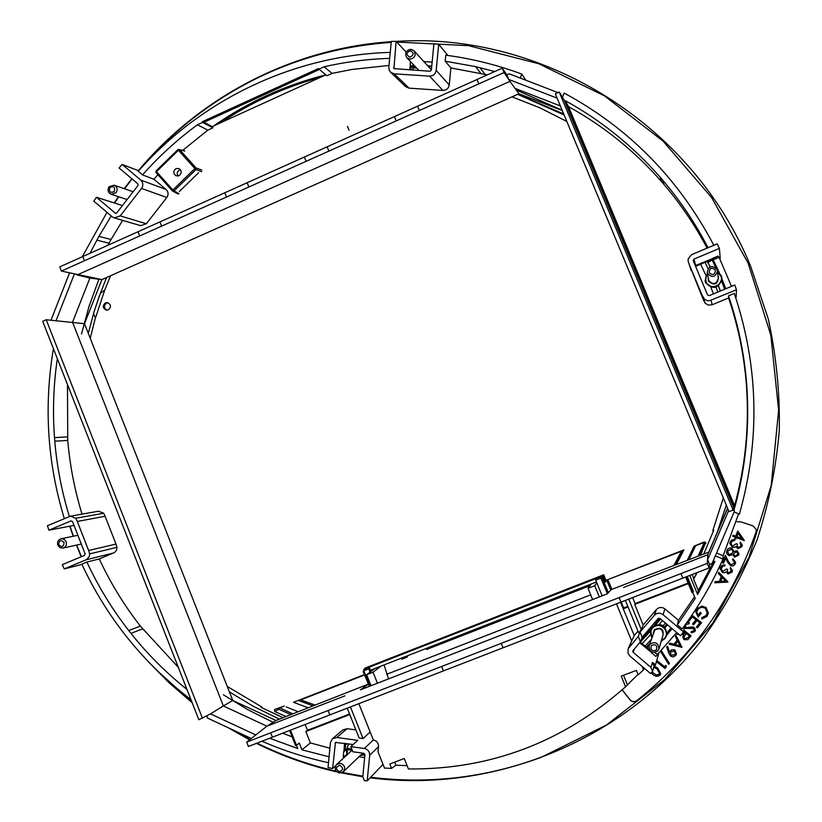 <?xml version="1.0" encoding="UTF-8"?>
<svg xmlns="http://www.w3.org/2000/svg" width="822" height="822" viewBox="0 0 822 822"><rect width="100%" height="100%" fill="white"/><g stroke="black" fill="none" stroke-linecap="round" stroke-linejoin="round"><path stroke-width="1.23" d="M510.801 631.358L453.765 653.511M389.227 70.23L390.584 72.233L394.19 73.816L429.567 76.148C433.245 76.014 435.455 74.103 436.184 70.415L438.712 44.316L433.924 43.73L431.365 70.096L430.04 71.247L393.933 68.606L396.122 41.367L391.313 41.357L388.806 67.312L389.227 70.23M390.584 72.233L405.595 86.629L409.048 88.149L442.904 90.43C446.438 90.307 448.545 88.488 449.244 84.954L450.898 67.938L487.312 74.874M638.262 636.505L628.111 648.846L628.111 653.572L629.919 656.048L650.551 673.557L652.606 671.451L650.932 667.382L633.135 652.288L632.765 650.87L640.43 641.787L638.262 636.505L640.019 632.067L654.333 615.308C657.025 612.739 659.943 612.524 663.077 614.692L683.462 631.841L680.503 635.745L659.902 618.401L658.155 618.524L642.146 637.256L640.019 632.067M370.167 777.797C493.334 793.692 624.597 740.797 703.745 637.389C725.23 607.139 742.985 574.681 757 540.003C768.693 504.42 776.122 467.893 779.287 430.43C779.965 392.813 776.287 355.659 768.272 318.946L750.476 265.814C692.042 123.033 541.821 31.698 396.153 41.408M391.282 41.696C292.879 48.128 200.28 96.554 138.373 170.678M131.818 178.713L124.214 188.659M118.45 196.705L114.196 202.921M69.767 526.193L73.189 536.263M76.467 545.109L81.183 556.771M319.429 77.587C284.052 87.348 251.203 102.36 220.892 122.612M197.414 124.79L202.602 122.406L212.919 127.811L207.822 130.133L197.414 124.79C177.316 139.565 159.016 156.262 142.514 174.901L153.909 179.247L157.968 174.757M319.1 69.572L203.671 122.416L202.325 121.707L318.412 68.545L326.848 75.768L332.078 73.374L352.196 69.428L388.991 65.452M202.325 121.707L202.602 122.406M203.959 122.283L212.497 126.773L212.919 127.811M478.794 83.865L476.996 79.508L502.232 68.175L504.04 72.541L396.173 120.926L394.396 116.601L327.135 146.809L328.882 151.114L306.113 161.328L304.376 157.033L224.776 192.78L226.482 197.044L139.658 235.976L137.983 231.753L59.749 266.883L61.403 271.085L101.887 279.603L518.959 93.77L562.289 110.559M394.396 116.601L417.607 106.182L419.384 110.518L417.607 106.182L476.996 79.518M502.232 68.175L506.866 74.853L509.208 73.805L557.974 92.609M137.983 231.753L159.93 221.899L161.615 226.132L159.951 221.899L224.776 192.79M304.376 157.033L327.135 146.809L328.882 151.114L396.173 120.926M347.429 126.352L349.001 130.205L347.521 126.403M734.128 511.972L739.368 514.182C760.34 440.099 758.655 366.509 734.313 293.433L728.498 295.838C737.807 323.19 743.756 351.292 746.335 380.154L746.653 384.028C749.818 426.094 745.801 467.389 734.611 507.924L565.197 100.623C601.026 120.361 632.642 145.843 660.045 177.049L662.542 179.946C680.246 200.702 695.412 223.307 708.03 247.73M713.825 245.295C678.746 178.723 628.861 127.985 564.169 93.081L562.505 97.109M734.282 509.075L564.169 100.079L559.227 92.043L555.312 93.78L729.001 511.613L733.06 510.02L733.039 508.356L734.334 511.479L734.282 509.075M689.247 264.489L703.447 299.938L702.091 295.201L704.639 299.372L707.197 300.626L709.499 300.739L736.45 289.796L734.776 285.018L709.232 295.643L707.557 294.975L693.193 260.615L693.943 259.105L719.414 248.408L717.185 243.877L691.487 254.728L688.291 258.642L688.065 260.903L689.247 264.489L702.091 295.201M711.174 300.287L712.119 304.798L708.317 305.106L705.091 303.154L703.827 298.571M691.179 270.602L688.065 260.903M69.367 516.493C61.835 491.916 56.965 466.824 54.786 441.219L54.499 437.623C52.546 411.185 53.492 384.85 57.334 358.618M186.974 689.422C166.178 672.838 147.508 654.158 130.965 633.392L128.725 630.556C112.193 609.287 98.25 586.456 86.885 562.063L81.82 564.169C107.076 618.175 143.47 663.344 190.992 699.666M53.42 348.641C43.73 406.15 47.357 462.807 64.322 518.61M88.622 550.483L115.994 544.072L105.113 516.267L77.289 521.446L75.768 518.261L70.487 516.165L47.44 525.72L48.899 530.19L71.052 520.881L72.511 521.538L85.118 553.864L84.512 555.384L62.287 564.632L64.239 568.906L86.68 559.566L89.321 556.494L89.67 553.884L88.622 550.483L77.289 521.446M70.487 516.165L98.578 511.212L103.654 513.216L75.768 518.261M178.312 667.33L140.357 626.097C124.122 605.249 110.425 582.87 99.267 558.95L114.556 552.507L116.477 550.278L117.001 547.318L89.67 553.884M344.634 743.345L343.935 751.514L344.521 743.324M351.929 750.322L346.781 749.376L343.935 751.514M346.452 749.582L346.802 754.668L343.206 756.918L343.74 751.472M410.928 69.993L411.39 65.781L410.363 64.712L409.798 69.921M695.587 266.359L712.777 259.012L695.659 265.475L712.715 258.55M649.452 649.709L640.204 642.064M360.416 689.843L607.211 593.854L611.208 589.61L708.8 552.055L727.562 508.171M368.348 684.13L275.976 720.483L232.76 700.457L84.522 323.724L101.887 279.603L89.896 278.072L76.775 274.825M345.158 750.404L345.743 743.499M639.68 642.67L651.63 652.555L639.66 642.701M651.63 652.555L651.805 652.01M654.61 652.534L657.466 654.476L655.905 656.439L651.486 652.709M713.177 259.382L719.086 257.327L718.007 256.104L712.623 258.355M409.654 69.911L410.363 64.712M412.541 66.561L413.117 64.342M410.466 61.558L410.157 64.712M715.356 555.826L722.949 559.063C711.903 583.969 698.289 607.253 682.126 628.912L677.349 624.895L695.248 598.437L692.802 592.518M685.63 577.054L692.124 592.775L693.049 592.415L686.555 576.695M642.146 637.256L640.43 641.787M688.117 583.065L635.077 603.584L634.697 604.376L643.174 625.028L641.335 629.703L628.758 599.084M635.077 603.584L632.611 597.584M625.357 600.399L638.663 632.837L641.335 629.703M353.172 744.516L335.458 742.461L332.633 768.508L328.04 767.584L330.454 742.585L332.427 738.752L336.794 737.498L357.734 740.365L350.85 746.633L352.895 751.781L363.869 753.301L364.937 754.668L362.8 776.708L364.382 780.684L367.198 780.9L369.684 755.326C369.674 751.627 367.896 749.345 364.341 748.493L350.85 746.633M347.244 708.174L359.111 738.012L363.026 738.557L350.449 706.93M370.136 732.022L363.026 738.557M290.495 730.152L296.475 745.297L299.27 743.078L301.931 749.808L310.377 742.934L305.866 731.539L349.782 714.554M305.157 724.47L307.469 730.285L305.866 731.539M269.647 738.238L297.77 748.523L296.485 745.287L295.622 745.626L289.642 730.481M306.113 161.328L248.861 187.005L247.134 182.731M247.165 182.741L248.861 187.005L226.482 197.044M112.265 216.823L114.248 217.902L120.218 215.888L141.528 188.444C143.46 185.392 143.203 182.607 140.768 180.09L122.18 164.431L119.087 167.986L137.87 183.82L138.024 185.484L116.734 212.929L115.532 213.33L96.451 197.27L93.79 201.154L112.265 216.823M520.203 78.039L521.826 74.062C497.053 64.887 471.694 58.588 445.75 55.177L445.175 61.177L475.63 66.644L494.721 71.545M90.009 253.31L98.907 236.356L111.237 215.96M106.983 212.353L82.262 256.772M266.924 726.196L289.899 717.236L266.924 726.196L223.348 705.944L232.441 700.652M707.804 554.737L623.559 587.473L707.804 554.706L727.634 508.335M623.559 587.473L682.681 564.478M289.909 717.257L344.942 695.833M266.123 726.833L246.703 742.112L248.419 746.468L709.139 567.94L707.259 563.399L707.804 554.706L708.8 552.055M682.835 578.133L680.965 573.602L707.259 563.399M557.121 98.126L508.767 79.446L511.15 83.043L504.04 72.541M508.767 79.446L506.866 74.853M709.139 567.94L709.612 564.478L712.058 563.532L734.334 511.479M728.611 510.678L707.629 559.71L709.612 564.478M707.629 559.71L707.793 555.076M89.896 278.072L72.531 322.245L223.348 705.944L210.555 713.876L198.842 719.723L42.713 321.31L46.217 319.748L84.029 323.663M46.217 319.748L202.469 718.294M56.04 320.683L74.329 274.075M511.15 83.043L518.959 93.77M560.357 105.925L514.952 88.365M266.914 726.175L275.976 720.483M360.406 689.812L368.39 684.212M82.036 514.13C74.648 490.066 69.891 465.499 67.743 440.417L67.476 384.49M103.654 513.216L105.113 516.267M115.994 544.072L117.001 547.318M688.343 583.63L634.697 604.376M694.539 596.721L678.458 620.291L664.926 608.917C661.874 606.811 659.028 607.016 656.408 609.523L643.174 625.028M697.159 572.585L693.634 579.171L698.32 590.515L713.969 561.087M628.049 606.955L623.251 608.804L620.559 602.269M637.964 631.132L634.204 635.529L623.251 608.804L623.672 607.992L621.216 602.002M182.772 150.354L207.822 130.133M114.248 217.902L140.634 225.66L146.367 223.738L166.825 197.486C168.674 194.567 168.438 191.906 166.095 189.492L153.909 179.247M98.907 236.356L111.093 239.5L122.642 220.368M111.093 239.5L107.939 245.264M325.748 74.884L213.802 125.848C247.607 102.277 284.618 85.365 324.854 75.11M212.497 126.773L213.802 125.848M358.844 703.673L373.332 739.954C376.795 740.797 378.541 743.016 378.541 746.623L378.038 751.853L384.501 768.097L391.56 768.365L395.937 765.231L394.704 762.148M407.096 765.652L395.937 765.231M628.111 648.846L631.697 640.996L616.469 603.851M391.56 768.365L389.823 763.998L404.249 758.521L408.411 768.95C490.282 769.731 562.669 742.338 625.573 686.771L621.227 676.136L636.372 670.382L638.211 674.841L643.503 669.807L642.105 666.395M638.006 674.369L625.573 686.771M148.073 661.463L169.25 682.948L192.153 702.646M227.828 727.542L249.569 739.851M256.454 743.355C282.08 756.024 308.928 765.549 336.969 771.93M341.387 772.896L362.831 776.78M643.503 669.807L644.54 668.461M503.023 647.808L501.215 643.349L619.11 597.604L620.959 602.105L619.11 597.604L680.965 573.602M329.817 714.924L328.07 710.537L441.64 666.467L443.438 670.886L441.64 666.467L501.215 643.349M445.175 61.177L450.898 67.938M713.239 560.779L714.965 561.518L697.621 594.501L689.761 575.451M687.223 576.438L693.306 591.141L693.049 592.415M697.621 594.501L698.32 590.515M329.91 748.195L310.377 742.934M355.875 729.895L347.079 728.703L342.825 729.936L332.427 738.752M329.077 756.836L301.931 749.808M634.204 635.529L631.697 640.996M292.159 736.861L282.614 733.214M86.885 562.063L99.267 558.95M712.119 304.798L728.569 297.975C737.683 324.762 743.509 352.289 746.037 380.555L746.355 384.347C749.448 425.549 745.513 465.992 734.56 505.694L568.567 106.675C603.687 126.033 634.666 151.012 661.515 181.59L660.045 177.049M705.091 303.154L703.447 299.938M661.515 181.59L663.96 184.436C680.637 203.99 695.011 225.218 707.095 248.121M565.197 100.623L568.567 106.675M734.56 505.694L734.611 507.924M261.961 741.218C283.374 750.578 305.558 757.73 328.512 762.693M390.245 52.392C293.413 55.115 200.845 99.955 138.23 171.295L142.514 174.901M318.7 69.254L324.032 66.808C345.569 61.886 367.444 59.071 389.669 58.362M521.826 74.062L525.792 80.196M716.568 552.99L723.134 555.785L722.949 559.063M562.145 96.462L562.669 96.729M738.608 513.863L723.134 555.785M728.498 295.838L728.569 297.975M677.349 624.895L678.458 620.291M438.712 44.316L447.918 55.475M122.18 164.431L138.682 170.791M64.239 568.906L81.933 564.416M735.32 296.403L736.142 297.03M736.45 289.796L736.152 297.019M683.462 631.841L684.849 625.223M718.007 256.104L720.216 258.344L719.414 248.408M713.424 259.618L719.086 257.327L731.529 286.375M423.864 61.599L432.146 62.04M364.66 757.596L358.967 756.774M347.151 754.74L347.244 749.469M676.681 632.539L657.466 654.476L655.031 652.473M210.555 713.876L255.796 734.96M413.528 64.774L413.312 66.757M650.932 667.382L652.442 662.368L655.463 664.926L654.086 666.365L652.606 671.451M655.463 664.926L658.915 652.945M48.899 530.19L74.011 525.381M396.122 41.367L406.109 52.022M332.633 768.508L335.674 765.693M367.198 780.9L383.021 764.357M96.451 197.27L122.457 205.551M324.032 66.808L332.078 73.374M251.296 738.495L207.627 718.12L206.712 715.787M559.977 93.379L560.542 93.595M69.531 272.966L51.272 319.522L51.56 320.261M246.703 742.112L270.664 732.813L272.411 737.159L270.664 732.813L328.07 710.537M733.06 510.02L559.227 92.043M139.658 235.976L84.45 260.749L82.786 256.536M82.817 256.546L84.45 260.749L61.403 271.085M696.871 572.698L693.634 579.171M693.789 578.472L692.155 574.527M623.518 675.263L627.299 684.51M307.469 730.285L349.555 714.01M627.813 606.389L623.672 607.992M509.979 81.347L77.484 274.805M654.086 666.365L652.442 662.368M693.943 259.105L695.782 265.917M105.483 302.845L107.435 302.588C111.124 304.561 111.402 306.986 108.257 309.873L106.346 310.141C102.616 308.188 102.329 305.763 105.483 302.845M108.001 302.722L106.624 303.03C103.623 305.579 103.716 307.962 106.932 310.171M607.355 593.669L600.903 578.133L602.362 578.277L608.331 592.641M432.29 647.284L590.073 585.634L432.588 647.14M610.787 590.052L606.862 580.476L604.694 582.593L601.745 576.335L369.232 667.176L363.766 669.468L363.807 670.793L370.075 686.082M363.807 670.793L363.149 671.502L369.386 686.349M601.745 576.335L603.687 574.784L605.968 580.353L683.935 549.877L676.547 564.18M363.766 669.468L365.328 667.988L603.687 574.784M604.694 582.593L605.968 580.353M602.362 578.277L602.094 576.972L603.204 576.458L604.971 581.298M602.937 575.801L603.204 576.458M286.292 706.961L297.8 711.585M713.722 530.293L712.797 530.663L713.722 530.303L703.961 553.504M662.44 620.538L659.408 624.299M650.315 634.892L642.146 643.677M700.683 554.788L705.492 542.89L699.923 555.076M640.287 642.136L650.233 631.358M656.007 624.617L660.6 618.987M694.097 546.188L704.187 541.965L705.779 542.684L705.759 543.558M533.653 607.674L540.177 605.126M284.309 706.108L279.408 708.03L278.709 709.242L274.712 711.533L274.579 709.499L284.217 706.067M285.624 716.322L274.712 711.533M282.624 717.493L261.088 707.372L261.93 707.043L261.108 707.372M565.464 595.241L559.618 597.563M512.774 615.822L506.907 618.144M485.802 626.354L479.966 628.666M458.984 636.824L453.179 639.126M432.31 647.243L426.546 649.524M407.383 656.973L401.722 659.213M694.045 546.281L687.428 559.946M104.723 290.084L95.414 318.206L93.585 313.542L94.242 311.158L100.356 293.341L104.723 290.084M600.625 576.859L600.892 578.133L595.683 580.168L595.375 578.914M602.156 595.816L595.683 580.168M363.817 670.783L368.78 668.841L370.013 672.18M371.102 671.142L371.708 670.906L370.445 670.228L369.232 667.176M368.77 667.515L368.78 668.841M307.829 707.68L293.505 702.296L364.331 674.636M177.984 176.031C176.638 173.555 177.151 171.551 179.515 170.031L180.47 169.743M139.606 169.753C174.295 128.982 216.073 97.222 264.931 74.442C304.839 56.143 346.935 45.446 391.21 42.374M396.759 42.045L468.591 45.672L538.831 63.767L604.591 95.927L663.066 141.096L711.657 197.588L748.133 263.174L770.82 335.099L778.629 410.281L771.211 485.483L748.924 557.419L712.838 623.045L664.659 679.63L606.585 724.942L541.174 757.329C485.401 777.787 428.57 784.435 370.681 777.252M176.042 168.582L178.939 168.531C181.939 170.884 181.929 173.288 178.908 175.744L176.062 175.816C173.021 173.483 173.021 171.068 176.042 168.582M654.343 666.097L657.662 668.019L660.775 673.773M669.118 644.15L669.827 643.256L673.906 644.284L677.205 640.153L675.294 636.392L676.003 635.509L681.88 647.346L669.118 644.15L669.848 643.164L673.927 644.191L677.184 640.112M675.294 636.392L676.023 635.416L681.972 647.233M686.781 622.542L689.226 622.562L689.093 623.713L685.897 624.576L685.394 625.655L686.072 627.618L692.566 626.97L694.415 627.587L695.443 630.197M685.404 625.604L686.093 627.525M686.072 627.618L692.556 627.052L694.395 627.669L695.433 630.248L694.806 631.645L691.261 632.827L691.292 631.543L693.922 630.71L693.789 628.522L685.404 628.419L684.438 627.165M690.305 617.497L692.083 615.277L701.526 622.675L697.395 627.916L696.439 627.073L699.851 622.788M696.419 627.155L699.882 622.819L696.974 620.548L693.511 624.884L692.566 624.042L695.977 619.757M701.741 617.784L706.057 615.586L707.187 612.832L705.358 608.403C702.512 606.759 700.015 607.16 697.847 609.585L696.758 611.917L697.847 615.503L700.282 612.452L701.258 613.212L698.166 617.086L695.638 611.496L696.933 608.763L701.885 606.184L705.975 607.55L708.4 613.099L707.012 616.366L701.865 619.028L701.752 617.702L706.067 615.493L707.197 612.791M696.768 611.876L697.857 615.421L700.293 612.369L701.258 613.212M695.638 611.455L696.943 608.681L701.896 606.112L705.985 607.468L708.41 613.058M714.729 582.777L715.14 581.709L719.363 581.493L721.284 576.52L718.325 573.458L718.747 572.379L727.912 582.089L714.729 582.777L715.14 581.637L719.363 581.421L721.264 576.499M718.325 573.458L718.747 572.317L727.963 581.945M622.203 689.822L630.094 699.779C632.139 701.885 634.358 702.173 636.773 700.652C692.237 656.398 732.022 600.132 756.106 531.844L756.271 529.512L753.003 525.854L740.355 521.734L737.057 521.826M732.741 536.211L733.121 535.173L735.721 536.17L737.735 530.95L744.3 540.64L736.491 537.65L735.998 538.913L734.847 538.472L735.341 537.208L732.741 536.211L733.121 535.225L735.721 536.221L737.745 531.002L744.372 540.444M734.847 538.472L735.32 537.198M740.828 546.116L740.365 542.16L742.225 545.058L741.989 546.599L737.817 548.685L735.998 546.507L734.58 547.329L732.32 547.216L729.854 543.517L731.323 540.29L734.478 539.509L734.519 540.619L732.628 540.876L731.313 542.479L731.046 543.774L732.608 546.137L736.296 543.671L737.447 544.113L737.139 545.931L738.197 547.647L740.828 546.168L741.012 545.058M726.535 552.076L728.056 548.685L730.933 547.873L734.025 551.439L737.036 550.761L738.927 553.576L738.68 555.148L734.549 557.141L732.803 554.675L728.98 555.641L726.977 553.915L726.535 552.076L727.47 549.384L729.617 547.997L731.786 548.14L734.025 551.5L737.036 550.812L738.927 553.576M722.446 562.823L725.333 555.364L728.333 561.416L730.974 564.827L734.18 563.327L734.385 562.258L732.566 559.782L732.947 558.734L735.587 562.299L735.32 563.83L733.46 565.813L730.686 565.844L727.511 562.063L725.569 558.159L723.596 563.265L722.446 562.823L725.333 555.302L728.333 561.354L730.974 564.765L734.18 563.265L734.385 562.217M727.316 570.982L728.384 572.985L731.005 571.465L731.2 570.54M728.384 573.047L731.005 571.526L730.542 567.509L732.412 570.622L732.166 571.958L728.004 574.033L726.186 571.855L724.768 572.667L722.517 572.554L720.062 568.68L721.531 565.618L725.086 564.909L724.706 565.957L722.826 566.224L721.243 568.916L722.805 571.526L726.484 569.009L727.634 569.461L727.316 571.013L728.384 572.985M721.254 568.886L722.805 571.465M683.822 630.125L691.025 635.889L687.788 639.68L683.925 639.639L682.753 636.639L683.955 634.399L681.551 634.379M682.763 636.598L683.904 634.399M678.838 634.348L676.938 634.337L677.667 633.361M682.394 633.269L685.26 632.693M666.642 646.76L667.628 646.472L669.427 652.01L672.088 649.729L675.129 650.408L676.444 654.014L675.694 655.576L673.269 656.922L670.557 656.12L668.635 652.894L666.663 646.667L667.649 646.38L669.457 651.918L671.358 649.904L674.091 649.719L675.15 650.315L676.455 653.963M660.806 651.795L661.494 650.942L669.406 663.375L668.697 664.34L660.806 651.795M656.747 660.477L664.731 666.776L665.851 665.378L666.385 666.673L665.019 668.461L656.408 661.659M179.391 191.444L198.616 172.733M345.127 744.989L347.285 743.705M273.11 722.291L247.617 709.581L223.348 694.765M81.501 334.03L89.064 306.267L98.917 279.223M516.37 90.06L562.135 110.199M710.3 266.831L706.941 261.149M720.442 290.978L718.52 285.984M727.604 508.243L727.429 508.808M646.986 648.137L649.174 645.671M665.234 627.494L667.454 624.761M411.39 65.801L412.829 66.746L415.439 66.788M712.766 258.94L719.435 272.935M721.993 279.018L725.816 288.748M672.067 628.645L666.745 635.129M661.782 640.883L661.032 641.746M622.12 689.884L630.063 699.892C632.097 701.998 634.317 702.296 636.731 700.765C692.227 656.501 732.022 600.204 756.106 531.896L756.281 529.543M362.851 776.173L342.322 772.505M336.239 771.18C308.671 764.881 282.275 755.531 257.039 743.129M249.96 739.543L231.475 729.248M191.875 701.926L157.372 670.844M81.419 556.679L76.713 545.048M73.435 536.211L70.004 526.152M114.505 203.024L118.758 196.807M124.533 188.772L132.075 178.929M713.301 259.516L712.171 259.988L715.777 267.695M721.675 281.473L724.675 289.221M708.194 262.403L712.171 259.988M412.829 66.746L412.716 67.918L416.579 67.99M413.117 70.137L412.716 67.918M671.132 627.864L667.094 632.817M346.781 749.376L348.507 743.879M351.847 749.15L346.894 748.236M738.146 533.386L736.872 536.663L741.773 538.544L738.146 533.386M736.892 536.612L741.721 538.472M737.139 545.931L738.197 547.647M738.207 547.699L740.828 546.168M731.046 543.774L732.608 546.198L736.296 543.671M736.296 543.732L737.457 544.174M729.854 543.517L730.162 541.965M730.162 542.017L732.022 539.89L734.899 539.633M739.985 543.198L740.365 542.16M740.365 542.212L742.225 545.058M737.539 554.655L737.745 553.535L736.635 551.798L733.923 553.298L733.748 554.244L734.971 556.175L737.539 554.655L737.745 553.504M732.751 552.877L732.998 551.665L731.364 549.117L728.025 550.976L727.768 552.189L729.35 554.655L732.751 552.877L732.998 551.634M734.971 556.175L737.539 554.593M733.748 554.213L734.971 556.114M729.35 554.655L732.751 552.816M727.768 552.158L729.35 554.593M732.566 559.782L732.947 558.734M732.957 558.796L735.587 562.299M722.805 571.526L726.484 569.009M726.484 569.081L727.634 569.523M720.062 568.608L720.36 567.293M720.36 567.355L722.219 565.238L725.086 564.981M730.162 568.557L730.542 567.509M730.542 567.57L732.412 570.622M725.754 581.154L722.23 577.496L720.709 581.421L725.754 581.154M720.74 581.349L725.682 581.082M689.987 617.969L692.083 615.277M692.062 615.359L701.515 622.757M692.545 624.124L696.008 619.788L692.381 616.942L688.918 621.278L688.117 620.651M686.709 622.644L689.226 622.562M691.271 631.635L693.922 630.71M693.912 630.803L694.313 629.929M689.206 622.655L689.072 623.795M683.801 630.217L691.025 635.889M682.322 633.361L684.767 633.382L685.301 632.714L683.565 631.358M676.938 634.337L677.698 633.382M689.411 635.94L686.267 633.474L683.883 636.947L684.582 638.817L688.045 637.656L689.411 635.94M683.894 636.906L684.603 638.725L688.055 637.564L689.37 635.92M680.092 645.835L677.811 641.355L675.222 644.612L680.092 645.835M675.283 644.53L680.041 645.722M670.968 651.908L670.413 652.997L671.266 655.34L674.77 654.774L675.314 653.654L674.523 651.26L670.968 651.908M670.423 652.945L671.286 655.247L674.79 654.672L675.324 653.603M660.785 651.897L661.494 650.942M661.463 651.034L669.385 663.477M656.716 660.569L664.7 666.878L665.851 665.378M665.82 665.481L666.354 666.776M654.261 666.19L657.631 668.122L660.765 673.835L660.138 675.057C657.682 676.876 655.206 676.619 652.709 674.287L651.188 672.91M651.938 672.139L656.665 675.17L658.453 674.903L659.573 673.495L656.984 668.944L653.839 667.207M659.152 674.328L659.583 673.444M652 672.077L656.233 674.965L659.182 674.215M592.621 599.536L588.028 588.316L594.727 585.696L596.772 582.932M594.727 585.696L599.32 596.926M371.041 685.702L366.653 674.718L374.945 668.471M388.549 678.9L384.408 665.943M588.028 588.316L591.367 583.928M366.653 674.718L373.044 672.221L381.192 666.026M373.044 672.221L377.432 683.216M656.47 649.904C657.497 645.27 655.781 643.832 651.353 645.568C650.325 650.202 652.031 651.641 656.47 649.904M650.058 644.171C655.463 641.242 658.412 642.855 658.905 649.01L657.919 650.829C652.38 653.747 649.452 652.072 649.133 645.794L650.058 644.171M715.387 270.089C711.667 267.037 709.581 267.91 709.15 272.699C712.869 275.75 714.955 274.877 715.387 270.089M707.495 273.521L707.197 272.544C708.78 265.886 712.068 264.869 717.082 269.513L717.442 270.89C715.541 277.24 712.232 278.124 707.495 273.521M410.394 50.687C406.14 52.567 405.934 54.714 409.777 57.119C414.031 55.228 414.237 53.091 410.394 50.687M409.911 59.174L406.828 57.735C404.496 53.204 405.842 50.389 410.866 49.279L414.021 50.789C416.261 55.31 414.894 58.105 409.911 59.174M109.758 187.591C108.853 192.019 110.374 193.304 114.33 191.464C115.234 187.026 113.713 185.741 109.758 187.591M116.128 192.697L111.165 194.29C107.97 192.574 107.281 190.057 109.09 186.738L114.124 185.166C117.269 186.902 117.936 189.409 116.128 192.697M58.66 544.709C61.907 547.647 63.715 546.897 64.085 542.448C60.838 539.509 59.03 540.26 58.66 544.709M66.15 541.708C66.962 544.883 65.904 547.02 62.975 548.099L59.903 547.627L57.817 545.192C57.006 541.975 58.074 539.838 61.044 538.78L64.085 539.273L66.15 541.708M339.239 771.673C343.442 770.122 343.647 768.015 339.856 765.344C335.653 766.895 335.448 769.002 339.239 771.673M340.39 763.299C344.767 765.035 345.733 767.882 343.277 771.807L339.445 773.029C335.027 771.252 334.081 768.395 336.619 764.46L340.39 763.299M394.19 73.816L409.048 88.149M393.584 67.63L394.93 68.945M86.228 559.782L113.693 552.97M96.821 240.147L109.038 243.22M475.63 66.644L480.767 73.312M120.218 215.888L146.367 223.738M141.528 188.444L166.825 197.486M429.567 76.148L442.904 90.43M629.087 647.243L631.676 641.016M654.333 615.308L656.408 609.523M336.794 737.498L347.079 728.703M364.341 748.493L373.332 739.954M67.466 436.893L54.499 437.623M140.357 626.097L128.725 630.556M663.96 184.436L662.542 179.946M67.743 440.417L54.786 441.219M479.966 67.651L485.011 74.309M142.555 628.881L130.965 633.392M436.184 70.415L449.244 84.954M140.768 180.09L166.095 189.492M663.077 614.692L664.926 608.917M633.135 652.288L634.543 648.692M335.068 743.222L336.26 742.194M369.684 755.326L378.541 746.623M115.142 213.114L115.964 213.371M603.369 584.298L604.55 583.743M646.277 647.089L649.986 643.266L646.277 647.089M664.638 626.826L666.796 624.206L664.638 626.826M720.319 291.029L718.387 286.077L720.319 291.029M707.639 261.838L710.085 266.934L707.619 261.828M517.737 94.314L563.687 113.929L517.829 94.273M366.119 676.835L365.317 677.102M674.04 565.156L681.397 551.305L606.78 579.993M683.339 550.103L675.828 564.457M603.595 580.63L604.704 580.106M646.256 632.457L658.422 618.298M698.248 555.734L704.403 542.325L695.648 545.746L689.072 559.299M611.887 589.343L607.869 579.572M279.244 707.67L292.468 713.66M659.922 618.421L654.024 625.532M650.983 629.046L641.242 639.65M705.584 542.335L705.492 542.89L704.238 541.945M278.042 708.132L278.709 709.242L290.587 714.39M689.864 555.107L694.23 546.003M517.665 94.345L564.118 114.967M704.988 262.177L708.061 268.64M716.003 287.258L717.842 292.057M726.299 505.119L717.349 532.06M665.399 623.035L663.251 625.686M651.219 639.578L645.085 646.102M370.445 670.228L596.392 581.976M261.93 707.043L227.252 686.462M90.245 338.263L95.321 318.165M104.877 289.683L110.631 275.709M512.044 96.852L539.941 107.846L566.81 121.44M700.58 263.965L705.841 275.267M710.896 287.31L713.434 293.896M723.319 497.947L712.797 530.663M364.485 675.006L300.749 699.882L314.785 704.978M312.781 705.749L298.314 700.416M667.505 624.812L666.55 625.974M649.288 645.342L646.996 647.685L649.288 645.342M201.77 171.716L195.944 169.548L173.966 190.961L179.134 193.745M184.775 151.104L179.566 149.594L196.016 167.924L201.842 170.103M172.363 190.858L156.016 172.569L172.702 191.146L173.966 190.961L172.887 190.005L194.876 168.572L178.415 150.241L156.509 171.664L172.887 190.005L172.373 190.889L177.891 193.941M184.292 150.796L177.984 149.522L178.415 150.241L179.566 149.594L177.984 149.522L156.016 171.017L156.016 172.569L156.016 171.017L177.984 149.583M156.026 171.079L155.995 172.528M194.876 168.572L195.944 169.548L196.016 167.924L194.876 168.572M590.699 594.84L386.71 674.297M666.796 634.933C665.882 624.864 661.022 622.254 652.206 627.114L650.736 629.673L652.206 627.114C661.022 622.264 665.892 624.874 666.796 634.933L664.998 638.602L661.227 641.078M658.905 649.01L663.087 634.697C662.624 628.892 659.85 627.371 654.744 630.145L649.133 645.794M653.12 633.916L654.302 629.683C661.535 626.826 664.32 629.179 662.655 636.721L662.429 636.968M661.402 640.451L664.505 638.293C671.235 631.019 658.576 620.363 652.452 628.121C650.243 631.049 650.089 634.122 651.969 637.348M650.736 629.673L651.764 637.975L650.541 630.217L652.021 627.659C660.857 622.799 665.728 625.408 666.642 635.498L664.988 638.612L661.217 641.088M721.973 278.494C718.675 288.758 713.219 290.115 705.595 282.573L705.101 280.929L707.331 273.202L705.101 280.929L705.533 282.285C713.167 289.847 718.644 288.491 721.952 278.206L721.336 275.699L717.514 271.548L721.336 275.699L721.973 278.494C718.664 288.758 713.208 290.115 705.605 282.573L705.163 281.206M707.197 272.544L708.903 280.805C713.362 285.142 716.486 284.32 718.274 278.329L717.442 270.89M718.007 275.904L718.51 276.839C717.791 284.638 714.41 286.056 708.348 281.073L708.163 277.497M707.465 273.89L705.605 277.774L706.088 282.018C709.592 291.389 724.994 284.987 720.771 275.894L717.596 272.257M430.368 68.74L431.437 69.264M431.694 66.726L428.015 66.161M427.635 65.739L431.745 66.171L427.625 65.729M360.92 754.915L364.947 754.462M360.509 755.295L364.906 755.048L360.529 755.284M278.946 718.921L253.566 706.458L229.389 691.888M88.303 333.352L93.595 313.439M98.691 297.749L106.552 277.528M94.242 311.158L99.452 295.643M406.828 57.735L418.984 70.517M414.021 50.789L431.386 69.849M111.165 194.29L127.102 199.561M114.124 185.166L133.154 191.762M62.975 548.099L81.286 544.03M61.044 538.78L77.874 535.286M343.277 771.807L362.759 753.147M336.619 764.46L352.217 750.065"/></g></svg>
